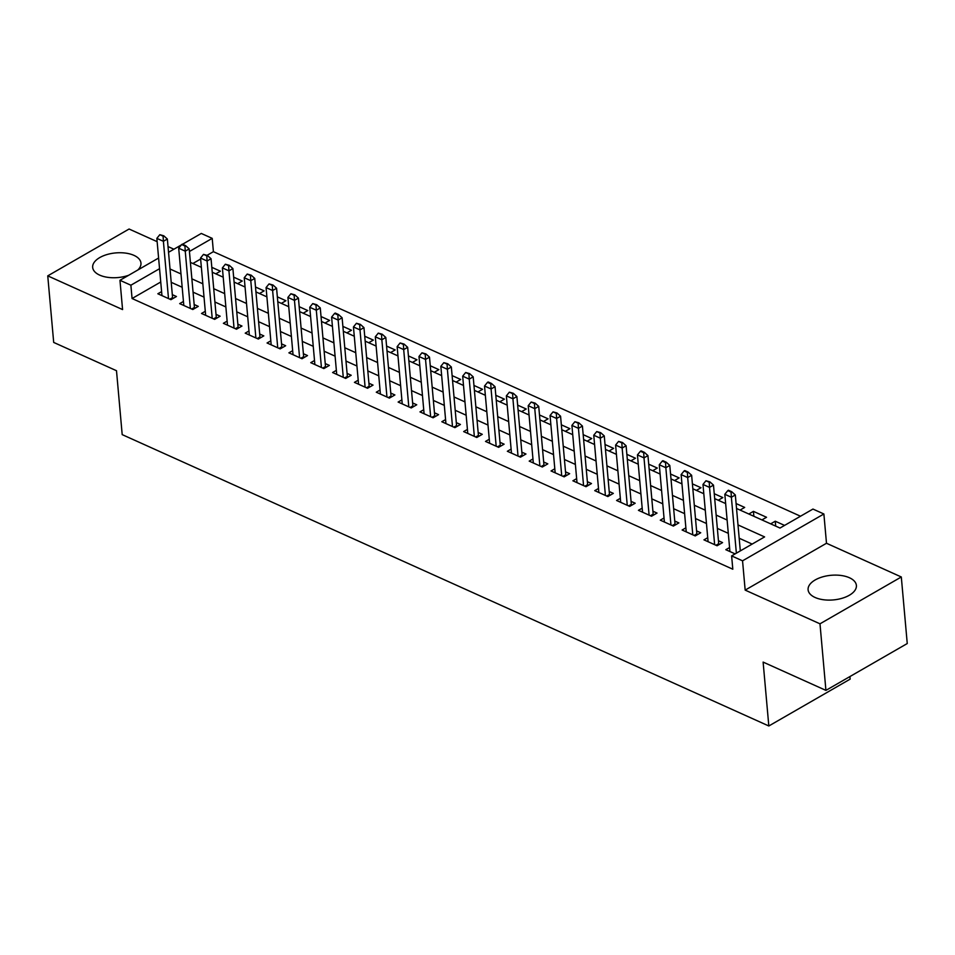<?xml version="1.0" encoding="UTF-8"?>
<svg xmlns="http://www.w3.org/2000/svg" width="955" height="955" viewBox="0 0 955 955"><rect width="100%" height="100%" fill="white"/><g stroke="black" fill="none" stroke-linecap="round" stroke-linejoin="round"><path stroke-width="1.43" d="M849.389 577.727A24.245 12.367 -5.1 0 0 822.53 576.892A24.245 12.367 -5.1 0 0 808.097 589.76A24.245 12.367 -5.1 0 0 815.104 597.484A24.245 12.367 -5.1 0 0 841.964 598.319A24.245 12.367 -5.1 0 0 856.396 585.451A24.245 12.367 -5.1 0 0 849.389 577.727M137.795 270.014A24.245 12.367 -5.1 0 0 140.958 263.079A24.245 12.367 -5.1 0 0 133.963 255.367A24.245 12.367 -5.1 0 0 107.091 254.519A24.245 12.367 -5.1 0 0 92.671 267.388A24.245 12.367 -5.1 0 0 99.666 275.112A24.245 12.367 -5.1 0 0 128.686 275.267M736.532 508.478L779.984 528.043L812.956 509.063L823.879 513.981L742.548 560.824L731.626 555.906L764.597 536.913L738 524.928M826.493 543.264L745.163 590.106L819.987 623.818L825.92 690.381L907.25 643.539L901.305 576.975L826.493 543.264L823.879 513.981M849.914 676.558L850.153 679.136L768.823 725.979L122.192 434.62L116.498 370.719L53.695 342.427L47.75 275.864L122.574 309.575L119.96 280.293L158.602 258.029M173.906 249.219L168.02 246.569M157.133 241.663L129.08 229.021L47.75 275.864M182.524 244.253L201.29 233.45L212.213 238.368L189.424 251.487M800.505 516.225L213.395 251.678L212.213 238.368M819.987 623.818L901.305 576.975M729.572 547.537L725.812 549.698L735.111 553.888M707.727 537.689L703.966 539.862L717.074 545.759L722.565 542.595L718.447 540.745M685.881 527.852L682.121 530.013L695.228 535.922L700.719 532.759L696.601 530.896M664.035 518.004L660.275 520.165L673.382 526.074L678.874 522.91L674.755 521.06M642.19 508.156L638.429 510.328L651.537 516.237L657.028 513.074L652.91 511.212M620.344 498.319L616.584 500.48L629.691 506.389L635.182 503.225L631.064 501.363M598.499 488.471L594.738 490.643L607.846 496.552L613.337 493.377L609.218 491.527M576.653 478.634L572.893 480.795L586 486.704L591.491 483.54L587.373 481.678M554.807 468.786L551.047 470.958L564.154 476.855L569.646 473.692L565.527 471.842M532.962 458.949L529.201 461.11L542.309 467.019L547.812 463.855L543.682 461.993M511.116 449.101L507.356 451.273L520.463 457.17L525.966 454.007L521.836 452.157M489.27 439.252L485.51 441.425L498.617 447.334L504.121 444.171L499.99 442.308M467.425 429.416L463.664 431.576L476.772 437.486L482.275 434.322L478.145 432.46M445.579 419.567L441.819 421.74L454.926 427.649L460.429 424.474L456.311 422.623M423.733 409.731L419.973 411.892L433.081 417.801L438.584 414.637L434.465 412.775M401.888 399.882L398.128 402.055L411.235 407.952L416.738 404.789L412.62 402.938M380.042 390.046L376.282 392.207L389.389 398.116L394.893 394.952L390.774 393.09M358.197 380.197L354.436 382.37L367.544 388.267L373.047 385.104L368.928 383.253M336.351 370.361L332.591 372.522L345.698 378.431L351.201 375.267L347.083 373.405M314.505 360.513L310.745 362.673L323.852 368.582L329.356 365.419L325.237 363.569M292.672 350.664L288.899 352.837L302.007 358.746L307.51 355.57L303.392 353.72M270.826 340.828L267.066 342.988L280.173 348.897L285.664 345.734L281.546 343.872M248.98 330.979L245.22 333.152L258.328 339.049L263.819 335.885L259.7 334.035M227.135 321.143L223.375 323.303L236.482 329.212L241.973 326.049L237.855 324.187M205.289 311.294L201.529 313.467L214.636 319.364L220.128 316.201L216.009 314.35M183.444 301.458L179.683 303.618L192.791 309.527L198.282 306.364L194.163 304.502M215.806 273.834L220.402 271.196L211.807 267.328M237.652 283.683L242.248 281.033L233.653 277.165M259.497 293.519L264.093 290.881L255.498 287.013M281.343 303.368L285.927 300.73L277.344 296.85M303.189 313.216L307.773 310.566L299.19 306.698M325.034 323.053L329.618 320.414L321.035 316.547M346.88 332.901L351.464 330.251L342.881 326.383M368.726 342.738L373.31 340.099L364.726 336.232M390.571 352.586L395.155 349.936L386.572 346.068M412.417 362.423L417.001 359.784L408.418 355.917M434.262 372.271L438.846 369.633L430.263 365.753M456.108 382.119L460.692 379.469L452.109 375.601M477.954 391.956L482.538 389.318L473.955 385.45M499.799 401.804L504.383 399.154L495.8 395.286M521.645 411.641L526.229 409.003L517.646 405.135M543.49 421.489L548.075 418.839L539.491 414.971M565.336 431.326L569.92 428.688L561.337 424.82M587.182 441.174L591.766 438.536L583.183 434.656M609.027 451.023L613.611 448.373L605.028 444.505M630.873 460.859L635.457 458.221L626.874 454.353M652.719 470.708L657.303 468.057L648.72 464.19M674.564 480.544L679.148 477.906L670.565 474.038M696.41 490.393L700.994 487.742L692.411 483.875M718.255 500.229L722.84 497.591L714.256 493.723M740.089 510.077L744.685 507.427L736.102 503.56M753.865 516.285L753.423 511.367L766.531 517.276L761.935 519.914M213.395 251.678L207.08 255.319M200.622 259.044L192.874 263.496M748.827 514.017L753.423 511.367M770.673 523.853L775.269 521.215L784.568 525.405M160.738 282.012L132.065 298.521L732.807 569.216L731.626 555.906M752.146 544.075L739.194 538.238M728.307 533.332L717.348 528.402M706.461 523.495L695.503 518.553M684.616 513.647L673.657 508.717M662.77 503.81L651.811 498.868M640.924 493.962L629.966 489.02M619.079 484.125L608.12 479.183M597.233 474.277L586.275 469.335M575.388 464.428L564.429 459.498M553.542 454.592L542.583 449.65M531.696 444.744L520.738 439.813M509.851 434.907L498.892 429.965M488.005 425.059L477.046 420.128M466.159 415.222L455.201 410.28M444.314 405.374L433.355 400.432M422.468 395.525L411.51 390.595M400.623 385.689L389.664 380.747M378.777 375.84L367.818 370.91M356.931 366.004L345.973 361.062M335.086 356.155L324.127 351.225M313.24 346.319L302.281 341.377M291.394 336.47L280.436 331.528M269.549 326.622L258.59 321.692M247.703 316.785L236.756 311.843M225.858 306.937L214.911 302.007M204.012 297.101L193.065 292.158M182.166 287.252L171.22 282.322M161.598 291.609L157.838 293.77L170.945 299.679L176.436 296.516L172.318 294.665M745.163 590.106L742.548 560.824M132.065 298.521L130.883 285.211L119.96 280.293M825.92 690.381L763.117 662.09L768.823 725.979M190.403 262.386L201.362 267.328M212.249 272.235L223.207 277.177M234.094 282.083L245.053 287.013M255.94 291.92L266.899 296.862M277.786 301.768L288.744 306.698M299.631 311.605L310.59 316.547M321.477 321.453L332.436 326.383M343.323 331.289L354.281 336.232M365.168 341.138L376.127 346.08M387.014 350.974L397.972 355.917M408.859 360.823L419.818 365.765M430.705 370.671L441.664 375.601M452.551 380.508L463.509 385.45M474.396 390.356L485.355 395.286M496.242 400.193L507.201 405.135M518.088 410.041L529.046 414.971M539.933 419.878L550.88 424.82M561.779 429.726L572.725 434.668M583.624 439.575L594.571 444.505M605.458 449.411L616.417 454.353M627.304 459.26L638.262 464.19M649.149 469.096L660.108 474.038M670.995 478.944L681.954 483.875M692.841 488.781L703.799 493.723M714.686 498.629L725.645 503.572M168.534 252.311L181.343 244.934M159.545 268.701L130.883 285.211M727.113 520.021L716.154 515.091M705.268 510.185L694.309 505.243M683.422 500.336L672.463 495.394M661.576 490.5L650.618 485.558M639.731 480.651L628.784 475.709M617.885 470.803L606.938 465.873M596.039 460.967L585.093 456.024M574.194 451.118L563.247 446.188M552.36 441.282L541.401 436.339M530.514 431.433L519.556 426.503M508.669 421.597L497.71 416.655M486.823 411.748L475.865 406.806M464.978 401.9L454.019 396.97M443.132 392.063L432.173 387.121M421.286 382.215L410.328 377.285M399.441 372.378L388.482 367.436M377.595 362.53L366.636 357.6M355.749 352.693L344.791 347.751M333.904 342.845L322.945 337.903M312.058 332.997L301.1 328.066M290.213 323.16L279.254 318.218M268.367 313.312L257.408 308.381M246.521 303.475L235.563 298.533M224.676 293.627L213.717 288.697M202.83 283.79L191.871 278.848M180.984 273.942L170.026 269M775.711 526.121L775.269 521.215M163.102 236.172L163.759 235.79L159.819 234.691L163.102 236.172L163.4 241.317L167.352 239.037L172.58 297.614A3.104 1.791 -119.9 0 0 172.76 298.461L172.795 298.605M161.956 295.632L156.847 238.368L163.4 241.317L168.51 298.581M159.819 234.691L156.847 238.368M167.352 239.037L163.759 235.79M184.948 246.008L185.604 245.638L182.321 244.158L181.665 244.54L184.948 246.008L185.246 251.165L189.197 248.885L194.426 307.45A3.104 1.791 -119.9 0 0 194.605 308.31L194.641 308.453M183.802 305.469L178.692 248.204L185.246 251.165L190.355 308.429M181.665 244.54L178.692 248.204M189.197 248.885L185.604 245.638M206.793 255.856L207.45 255.474L203.511 254.376L206.793 255.856L207.092 261.002L211.043 258.721L216.272 317.299A3.104 1.791 -119.9 0 0 216.451 318.146L216.487 318.302M205.647 315.317L200.538 258.053L207.092 261.002L212.201 318.266M203.511 254.376L200.538 258.053M211.043 258.721L207.45 255.474M228.639 265.705L229.296 265.323L225.356 264.225L228.639 265.705L228.937 270.85L232.889 268.57L238.117 327.147A3.104 1.791 -119.9 0 0 238.296 327.995L238.332 328.138M227.493 325.166L222.384 267.901L228.937 270.85L234.047 328.114M225.356 264.225L222.384 267.901M232.889 268.57L229.296 265.323M250.473 275.541L251.141 275.159L247.202 274.061L250.473 275.541L250.783 280.686L254.734 278.418L259.963 336.984A3.104 1.791 -119.9 0 0 260.13 337.843L260.178 337.986M249.339 335.002L244.229 277.738L250.783 280.686L255.892 337.963M247.202 274.061L244.229 277.738M254.734 278.418L251.141 275.159M272.318 285.39L272.987 285.008L269.047 283.91L272.318 285.39L272.617 290.535L276.58 288.255L281.809 346.832A3.104 1.791 -119.9 0 0 281.976 347.68L282.023 347.823M271.184 344.851L266.063 287.586L272.617 290.535L277.738 347.799M269.047 283.91L266.063 287.586M276.58 288.255L272.987 285.008M294.164 295.226L294.832 294.844L290.893 293.758L294.164 295.226L294.462 300.383L298.426 298.103L303.654 356.669A3.104 1.791 -119.9 0 0 303.821 357.528L303.869 357.671M293.03 354.687L287.909 297.423L294.462 300.383L299.584 357.648M290.893 293.758L287.909 297.423M298.426 298.103L294.832 294.844M316.01 305.075L316.678 304.693L312.739 303.595L316.01 305.075L316.308 310.22L320.271 307.94L325.5 366.517A3.104 1.791 -119.9 0 0 325.667 367.365L325.715 367.508M314.875 364.535L309.754 307.271L316.308 310.22L321.429 367.484M312.739 303.595L309.754 307.271M320.271 307.94L316.678 304.693M337.855 314.911L338.524 314.541L335.241 313.061L334.584 313.443L337.855 314.911L338.154 320.068L342.117 317.788L347.345 376.354A3.104 1.791 -119.9 0 0 347.513 377.213L347.56 377.356M336.721 374.372L331.6 317.108L338.154 320.068L343.275 377.332M334.584 313.443L331.6 317.108M342.117 317.788L338.524 314.541M359.701 324.76L360.369 324.378L356.43 323.279L359.701 324.76L359.999 329.905L363.962 327.625L369.191 386.202A3.104 1.791 -119.9 0 0 369.358 387.05L369.406 387.205M358.567 384.22L353.445 326.956L359.999 329.905L365.108 387.169M356.43 323.279L353.445 326.956M363.962 327.625L360.369 324.378M381.546 334.608L382.215 334.226L378.276 333.128L381.546 334.608L381.845 339.753L385.808 337.473L391.037 396.05A3.104 1.791 -119.9 0 0 391.204 396.898L391.252 397.041M380.4 394.069L375.291 336.805L381.845 339.753L386.954 397.017M378.276 333.128L375.291 336.805M385.808 337.473L382.215 334.226M403.392 344.445L404.061 344.063L400.121 342.964L403.392 344.445L403.69 349.59L407.654 347.322L412.882 405.887A3.104 1.791 -119.9 0 0 413.049 406.746L413.097 406.89M402.246 403.905L397.137 346.641L403.69 349.59L408.8 406.866M400.121 342.964L397.137 346.641M407.654 347.322L404.061 344.063M425.238 354.293L425.906 353.911L421.967 352.813L425.238 354.293L425.536 359.438L429.499 357.158L434.728 415.735A3.104 1.791 -119.9 0 0 434.895 416.583L434.943 416.726M424.092 413.754L418.982 356.49L425.536 359.438L430.645 416.702M421.967 352.813L418.982 356.49M429.499 357.158L425.906 353.911M447.083 364.13L447.74 363.748L443.812 362.661L447.083 364.13L447.382 369.287L451.345 367.007L456.574 425.572A3.104 1.791 -119.9 0 0 456.741 426.431L456.788 426.575M445.937 423.59L440.828 366.326L447.382 369.287L452.491 426.551M443.812 362.661L440.828 366.326M451.345 367.007L447.74 363.748M468.929 373.978L469.585 373.596L465.658 372.498L468.929 373.978L469.227 379.123L473.191 376.843L478.419 435.42A3.104 1.791 -119.9 0 0 478.586 436.268L478.634 436.411M467.783 433.439L462.674 376.175L469.227 379.123L474.337 436.387M465.658 372.498L462.674 376.175M473.191 376.843L469.585 373.596M490.775 383.815L491.431 383.444L488.16 381.964L487.504 382.346L490.775 383.815L491.073 388.971L495.036 386.691L500.265 445.257A3.104 1.791 -119.9 0 0 500.432 446.116L500.48 446.26M489.629 443.275L484.519 386.011L491.073 388.971L496.182 446.236M487.504 382.346L484.519 386.011M495.036 386.691L491.431 383.444M512.62 393.663L513.277 393.281L509.349 392.183L512.62 393.663L512.919 398.808L516.882 396.528L522.11 455.105A3.104 1.791 -119.9 0 0 522.278 455.953L522.325 456.108M511.474 453.124L506.365 395.859L512.919 398.808L518.028 456.072M509.349 392.183L506.365 395.859M516.882 396.528L513.277 393.281M534.466 403.511L535.122 403.129L531.195 402.031L534.466 403.511L534.764 408.656L538.727 406.376L543.944 464.954A3.104 1.791 -119.9 0 0 544.123 465.801L544.171 465.945M533.32 462.972L528.211 405.696L534.764 408.656L539.873 465.921M531.195 402.031L528.211 405.696M538.727 406.376L535.122 403.129M556.311 413.348L556.968 412.966L553.04 411.868L556.311 413.348L556.61 418.493L560.573 416.225L565.79 474.79A3.104 1.791 -119.9 0 0 565.969 475.65L566.017 475.793M555.165 472.809L550.056 415.544L556.61 418.493L561.719 475.769M553.04 411.868L550.056 415.544M560.573 416.225L556.968 412.966M578.157 423.196L578.814 422.814L574.886 421.716L578.157 423.196L578.455 428.341L582.419 426.061L587.635 484.639A3.104 1.791 -119.9 0 0 587.814 485.486L587.862 485.629M577.011 482.657L571.902 425.393L578.455 428.341L583.565 485.606M574.886 421.716L571.902 425.393M582.419 426.061L578.814 422.814M600.003 433.033L600.659 432.651L596.732 431.565L600.003 433.033L600.301 438.19L604.264 435.91L609.481 494.475A3.104 1.791 -119.9 0 0 609.66 495.335L609.708 495.478M598.857 492.494L593.747 435.229L600.301 438.19L605.41 495.454M596.732 431.565L593.747 435.229M604.264 435.91L600.659 432.651M621.848 442.881L622.505 442.499L618.577 441.401L621.848 442.881L622.147 448.026L626.098 445.746L631.327 504.324A3.104 1.791 -119.9 0 0 631.506 505.171L631.553 505.314M620.702 502.342L615.593 445.078L622.147 448.026L627.256 505.291M618.577 441.401L615.593 445.078M626.098 445.746L622.505 442.499M643.694 452.718L644.35 452.348L641.08 450.867L640.423 451.249L643.694 452.718L643.992 457.875L647.944 455.595L653.172 514.16A3.104 1.791 -119.9 0 0 653.351 515.02L653.399 515.163M642.548 512.178L637.439 454.914L643.992 457.875L649.102 515.139M640.423 451.249L637.439 454.914M647.944 455.595L644.35 452.348M665.539 462.566L666.196 462.184L662.925 460.704L662.257 461.086L665.539 462.566L665.838 467.711L669.789 465.431L675.018 524.009A3.104 1.791 -119.9 0 0 675.197 524.856L675.245 525.011M664.394 522.027L659.284 464.763L665.838 467.711L670.947 524.975M662.257 461.086L659.284 464.763M669.789 465.431L666.196 462.184M687.385 472.415L688.042 472.033L684.771 470.552L684.102 470.934L687.385 472.415L687.684 477.56L691.635 475.28L696.864 533.857A3.104 1.791 -119.9 0 0 697.043 534.705L697.09 534.848M686.239 531.875L681.13 474.599L687.684 477.56L692.793 534.824M684.102 470.934L681.13 474.599M691.635 475.28L688.042 472.033M709.231 482.251L709.887 481.869L705.948 480.771L709.231 482.251L709.529 487.396L713.481 485.116L718.709 543.693A3.104 1.791 -119.9 0 0 718.888 544.553L718.936 544.696M708.085 541.712L702.976 484.448L709.529 487.396L714.638 544.66M705.948 480.771L702.976 484.448M713.481 485.116L709.887 481.869M731.076 492.1L731.733 491.718L728.462 490.237L727.794 490.619L731.076 492.1L731.375 497.245L735.326 494.965L740.316 550.892M729.93 551.56L724.821 494.296L731.375 497.245L736.365 553.172M727.794 490.619L724.821 494.296M735.326 494.965L731.733 491.718M170.778 299.607L172.76 298.461M169.847 299.19L172.58 297.614M192.624 309.444L194.605 308.31M191.692 309.026L194.426 307.45M214.469 319.292L216.451 318.146M213.538 318.875L216.272 317.299M236.315 329.141L238.296 327.995M235.384 328.723L238.117 327.147M258.16 338.977L260.13 337.843M257.229 338.559L259.963 336.984M280.006 348.826L281.976 347.68M279.075 348.408L281.809 346.832M301.852 358.662L303.821 357.528M300.921 358.244L303.654 356.669M323.697 368.511L325.667 367.365M322.766 368.093L325.5 366.517M345.531 378.347L347.513 377.213M344.612 377.929L347.345 376.354M367.377 388.196L369.358 387.05M366.457 387.778L369.191 386.202M389.222 398.044L391.204 396.898M388.303 397.614L391.037 396.05M411.068 407.881L413.049 406.746M410.149 407.463L412.882 405.887M432.913 417.729L434.895 416.583M431.994 417.311L434.728 415.735M454.759 427.565L456.741 426.431M453.84 427.148L456.574 425.572M476.605 437.414L478.586 436.268M475.686 436.996L478.419 435.42M498.45 447.25L500.432 446.116M497.519 446.833L500.265 445.257M520.296 457.099L522.278 455.953M519.365 456.681L522.11 455.105M542.142 466.947L544.123 465.801M541.21 466.518L543.944 464.954M563.987 476.784L565.969 475.65M563.056 476.366L565.79 474.79M585.833 486.632L587.814 485.486M584.902 486.214L587.635 484.639M607.678 496.469L609.66 495.335M606.747 496.051L609.481 494.475M629.524 506.317L631.506 505.171M628.593 505.899L631.327 504.324M651.37 516.154L653.351 515.02M650.439 515.736L653.172 514.16M673.215 526.002L675.197 524.856M672.284 525.584L675.018 524.009M695.061 535.851L697.043 534.705M694.13 535.421L696.864 533.857M716.907 545.687L718.888 544.553M715.975 545.269L718.709 543.693"/></g></svg>
